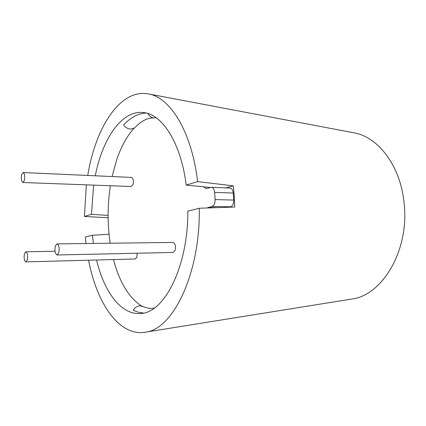 <?xml version="1.0" encoding="UTF-8"?>
<svg xmlns="http://www.w3.org/2000/svg" width="426" height="426" viewBox="0 0 426 426"><rect width="100%" height="100%" fill="white"/><g stroke="black" fill="none" stroke-linecap="round" stroke-linejoin="round"><path stroke-width="0.64" d="M143.354 313.057L138.216 312.199L133.216 310.25C134.872 307.567 137.065 306.081 139.808 305.793L143.306 306.603M147.87 113.508C149.201 116.106 151.155 117.576 153.727 117.917L156.102 117.704M146.139 113.028C137.997 113.438 130.484 117.443 123.599 125.042C125.462 127.438 127.747 128.796 130.441 129.121L134.483 128.029C141.192 120.941 147.7 117.581 154.004 117.938M353.26 132.688L354.214 132.869C378.448 137.044 400.925 166.507 404.178 203.852C409.365 250.387 382.276 295.383 351.897 299.015L350.944 299.169M87.74 175.453C95.488 127.465 120.297 88.177 148.786 93.976C170.357 97.581 191.892 132.108 197.605 181.598L233.294 185.848L234.284 196.359L234.753 207.036L199.288 208.245C200.412 273.63 172.865 329.5 145.468 332.173C119.179 336.801 96.713 303.248 88.592 260.217M86.009 243.528L85.349 237.032L92.415 235.248L109.04 234.236M108.119 217.787L84.423 216.456L86.35 184.857M84.423 216.456L91.446 214.294L93.64 185.124M95.27 175.789C102.453 138.913 121.538 110.233 143.077 112.507C161.912 113.705 181.002 142.641 186.205 185.108L197.605 181.598M91.446 214.294L108.103 215.428M210.503 187.499L186.205 185.108M96.542 260.004C104.066 291.688 120.968 314.984 140.282 313.493C163.909 313.563 188.185 267.006 187.802 211.147L199.288 208.245M93.395 243.438L92.415 235.248M226.004 187.882L233.294 185.848M25.917 261.889C24.218 260.755 23.739 257.991 24.479 253.598L25.826 251.793C27.525 252.932 27.999 255.706 27.248 260.116L25.917 261.889L135.202 258.971L136.826 257.341L137.231 253.236M57.089 254.977L173.084 252.458L175.033 250.653C176.092 246.292 175.395 243.55 172.94 242.437L57.009 243.896C59.038 245.136 59.608 248.166 58.713 252.991L57.089 254.977C55.05 253.742 54.475 250.722 55.364 245.909L57.009 243.896M23.201 172.541L131.474 177.424C133.349 178.393 133.849 180.789 132.976 184.612L131.144 186.513L22.897 182.504C21.369 181.471 20.97 178.856 21.689 174.671L23.201 172.541C24.724 173.584 25.123 176.204 24.394 180.4L22.897 182.504M141.23 305.852C128.593 297.252 119.349 281.815 113.502 259.551M110.169 243.225C107.357 224.129 107.427 204.97 110.377 185.747M112.081 176.55L116.836 159.271C121.202 146.565 126.868 136.299 133.828 128.471M206.999 207.984L212.111 206.418C214.14 205.55 215.141 203.266 215.109 199.576L214.64 192.392C214.299 189.304 213.25 187.61 211.488 187.312L206.152 188.633L203.644 186.822M211.488 187.312L230.056 188.042C231.845 188.335 232.915 189.996 233.262 193.031L233.746 200.087C233.778 203.713 232.761 205.955 230.695 206.812L228.932 207.238M212.111 206.418L230.695 206.812M215.109 199.576L233.746 200.087M214.64 192.392L233.262 193.031M208.09 207.425L217.707 207.616M142.38 306.161C145.713 307.838 149.02 308.562 152.306 308.328L154.297 308.073M351.897 299.015L145.468 332.173M354.214 132.869L148.786 93.976M55.013 251.249L25.826 251.793"/></g></svg>
